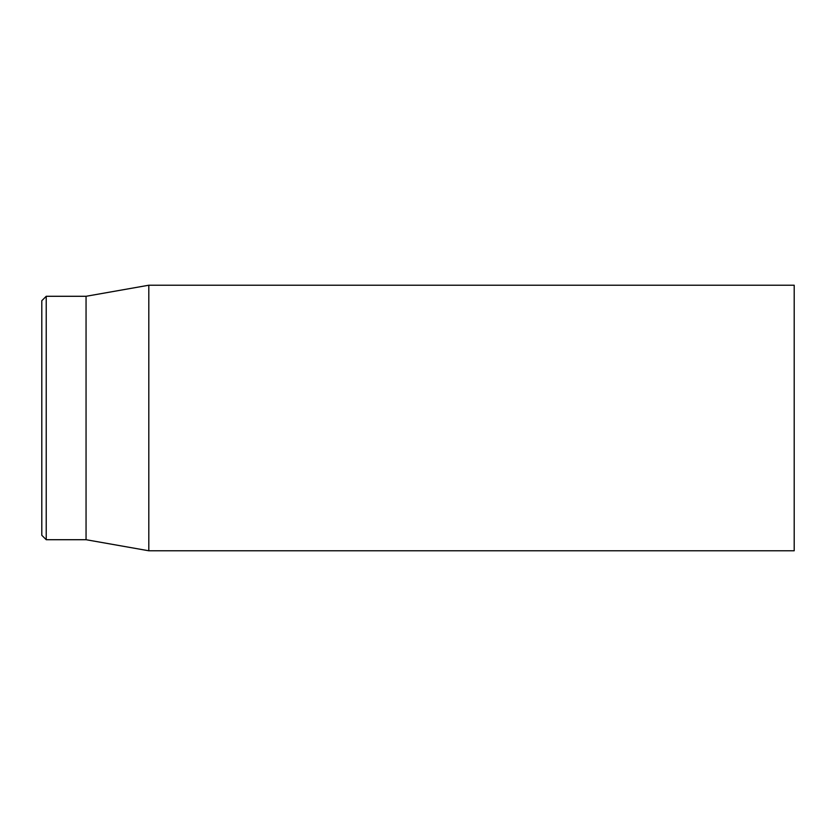 <?xml version="1.0" encoding="UTF-8"?>
<svg xmlns="http://www.w3.org/2000/svg" width="836" height="836" viewBox="0 0 836 836"><rect width="100%" height="100%" fill="white"/><g stroke="black" fill="none" stroke-linecap="round" stroke-linejoin="round"><path stroke-width="1.25" d="M794.2 418L794.2 285.222L148.808 285.222L148.808 550.778L794.2 550.778L794.2 418M41.8 418L41.8 535.291L46.231 539.711L46.231 296.289L41.8 300.709L41.8 418M46.231 539.711L86.056 539.711L86.056 296.289L46.231 296.289M86.056 539.711L148.808 550.778M86.056 296.289L148.808 285.222"/></g></svg>
